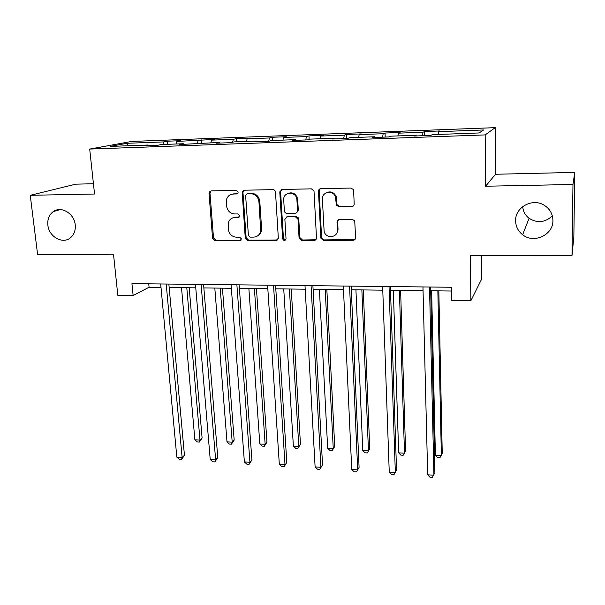 <?xml version="1.0" encoding="UTF-8"?>
<svg xmlns="http://www.w3.org/2000/svg" width="605" height="605" viewBox="0 0 605 605"><rect width="100%" height="100%" fill="white"/><g stroke="black" fill="none" stroke-linecap="round" stroke-linejoin="round"><path stroke-width="0.91" d="M238.128 192.125L236.328 190.378L211.168 190.885L209.307 192.042L209.02 193.456L212.559 238.309L215.07 240.76L239.943 240.677L241.471 238.93L239.693 237.198L236.449 237.213C231.844 236.752 229.136 234.112 228.327 229.295L228.418 222.421C229.59 219.328 231.791 217.679 235.012 217.482L238.272 217.445L239.807 215.667L238.015 213.928L234.755 213.966C230.127 213.535 227.412 210.888 226.588 206.018L226.308 202.236L226.845 198.599C228.1 195.725 230.255 194.19 233.303 194.001L236.585 193.94L238.045 192.829L238.128 192.125M515.611 220.81C515.755 226.512 518.099 231.155 522.644 234.755C533.807 243.989 553.386 234.959 552.909 220.462C552.743 213.83 549.779 208.717 544.016 205.125C532.256 197.729 515.006 207.439 515.611 220.81M522.728 206.592C523.113 211.387 525.231 215.289 529.072 218.292C537.331 223.404 545.082 222.602 552.335 215.894M47.871 225.113C48.869 236.956 63.132 244.722 70.785 237.508C74.211 234.369 75.693 230.15 75.224 224.863C74.339 213.565 61.188 205.624 53.323 211.561C49.164 214.684 47.341 219.199 47.871 225.113M351.732 206.63C353.282 206.449 354.099 205.556 354.19 203.961L353.63 190.651L353.32 189.501L350.938 188.057L320.854 188.662C319.334 188.851 318.54 189.743 318.464 191.331L320.892 238.241L323.463 240.389L353.169 240.283C354.704 240.124 355.521 239.262 355.604 237.697L354.727 220.931L352.276 219.297L339.428 219.434C337.9 219.607 337.091 220.477 337.015 222.05L337.378 229.862C338.089 237.939 325.573 239.156 324.114 231.201L322.397 199.295C321.648 191.664 333.158 189.509 335.503 196.897L336.335 205.012L338.845 206.812L351.732 206.63L353.305 206.033M93.435 183.746L75.791 184.162L30.25 195.309L37.631 254.728L113.574 254.826L117.809 295.278L133.138 295.512L131.935 283.639L451.542 287.262L451.776 300.428L470.879 300.723L481.784 278.799L481.55 255.325M572.965 184.48L574.75 172.395L495.495 174.263L485.611 186.219L572.965 184.48L572.005 255.446L470.297 255.31L470.879 300.723M485.611 186.219L485.172 134.915L89.691 149.064L131.708 141.434L495.208 127.655L485.172 134.915M30.25 195.309L94.546 194.023L89.691 149.064M275.494 192.163C275.252 190.605 274.383 189.758 272.885 189.637L244.284 190.212L242.174 191.868L245.259 238.166L247.808 240.646L276.069 240.548L278.338 238.257L275.494 192.163M282.089 189.448L311.416 188.858L314.003 190.961L316.483 237.863C316.415 239.414 315.636 240.261 314.139 240.419L301.668 240.465L299.074 238.015L298.015 219.252L295.406 216.809L287.171 216.9L284.872 219.343L286.036 238.831C284.985 241.024 283.843 241.002 282.626 238.763L279.782 191.845L282.089 189.448M574.75 172.395L573.85 236.903L572.005 255.446M424.544 131.55L422.978 132.238L398.355 133.161L400.132 132.465L385.06 133.032L383.154 133.728L359.136 134.62L361.253 133.924L346.552 134.476L344.313 135.172L320.884 136.049L323.32 135.346L308.974 135.883L306.425 136.586L283.563 137.441L286.294 136.738L272.295 137.259L269.452 137.97L247.135 138.802L250.152 138.091L236.479 138.606L233.356 139.316L211.569 140.126L214.858 139.415L176.834 141.426L180.388 140.708L167.335 141.199L163.69 141.918L127.08 143.287L110.065 146.41L147.802 145.034L143.816 145.82L157.474 145.329L161.369 144.542L183.323 143.74L179.609 144.527L219.728 142.417L216.295 143.196L230.656 142.674L233.969 141.895L257.042 141.056L253.911 141.827L268.635 141.298L271.637 140.519L295.3 139.657L292.495 140.436L307.597 139.884L310.274 139.112L334.542 138.227L332.077 138.999L347.58 138.439L349.902 137.668L374.805 136.76L372.703 137.524L388.614 136.949L390.573 136.186L416.134 135.255L414.41 136.012L430.752 135.422L432.325 134.665L479.099 132.956L483.569 129.977L438.564 131.656L439.994 130.967L424.544 131.55L424.642 135.641M422.524 135.724L422.978 132.238M397.946 135.913L398.355 133.161M416.134 135.255L416.285 135.944M382.61 137.169L383.154 133.728M358.667 137.35L359.136 134.62M374.805 136.76L374.994 137.441M343.693 138.575L344.313 135.172M320.348 138.749L320.884 136.049M334.542 138.227L334.762 138.9M305.722 139.952L306.425 136.586M282.966 140.11L283.563 137.441M295.3 139.657L295.55 140.322M268.673 141.29L269.452 137.97M246.477 141.441L247.135 138.802M257.042 141.056L257.314 141.706M232.607 142.213L233.356 139.316M210.858 142.735L211.569 140.126M219.728 142.417L220.031 143.06M197.381 143.226L198.115 140.632M176.078 144.005L176.834 141.426M183.323 143.74L183.663 144.376M162.911 144.489L163.69 141.918M128.343 145.744L127.08 143.287M147.802 145.034L148.164 145.661M495.495 174.263L495.208 127.655M133.138 295.512L149.08 287.246L160.998 287.398M169.166 287.504L195.763 287.836M203.862 287.935L231.36 288.275M239.398 288.381L267.826 288.736M275.797 288.835L305.192 289.198M313.087 289.296L343.496 289.682M351.308 289.78L382.768 290.173M390.497 290.264L423.054 290.672M430.684 290.771L451.61 291.028M438.232 134.446L438.564 131.656M148.747 283.828L149.08 287.246M167.615 144.315L167.335 141.199M201.752 143.067L201.503 139.921M236.706 141.797L236.479 138.606M272.492 140.489L272.295 137.259M309.163 139.437L308.974 135.883M336.516 233.53L336.539 234.006M346.726 138.469L346.552 134.476M385.196 137.07L385.06 133.032M237.531 193.592L231.428 194.288M232.721 217.891L235.92 217.074L239.3 217.036M211.009 190.893L209.988 193.108L213.504 237.856L216.015 240.298L241.04 240.2M244.012 190.235L242.96 192.466L246.137 237.712L248.678 240.185L277.574 239.973M247.18 193.736L245.622 195.551L248.39 235.405L250.183 237.145L253.631 237.13C257.541 236.827 259.9 234.672 260.702 230.671L258.932 201.699C258.138 196.754 255.378 194.076 250.667 193.668L247.105 193.736M257.337 236.063C259.711 234.921 261.11 232.978 261.541 230.233L261.594 228.629L260.747 229.061M248.058 193.388L251.544 193.32C256.24 193.729 258.993 196.398 259.787 201.336L261.594 228.629M286.551 216.991L287.957 216.492L296.17 216.393L298.772 218.836L299.83 237.553L302.417 239.996L315.757 239.769M281.658 189.501L280.591 191.732L283.42 238.302L285.605 240.011M296.911 199.854L296.896 199.59C296.435 191.104 283.321 191.218 283.7 199.658L284.358 210.79C284.6 212.34 285.462 213.187 286.959 213.323L295.202 213.217C296.684 213.043 297.463 212.181 297.524 210.616L296.911 199.854L297.66 199.219C296.216 193.766 292.956 191.83 287.889 193.426M296.616 212.718L298.288 210.222L297.524 210.616M297.683 199.484L298.288 210.222M326.367 192.715C330.67 190.915 333.937 192.186 336.176 196.534L337.008 204.626L339.511 206.418L352.367 206.237M338.498 219.623L337.681 221.619L338.044 229.416L337.378 229.862M320.234 188.76L319.183 190.983L321.595 237.773L324.159 239.913L354.938 239.52M181.508 287.655L194.878 439.797L199.983 440.122L202.108 438.05L189.191 287.753M202.108 438.05L199.325 442.081L199.983 440.122L186.794 287.723M199.325 442.081L197.29 441.945L194.878 439.797M166.201 284.032L182.128 457.539L176.834 457.168L160.68 283.964M168.848 284.063L184.449 455.278L182.128 457.539L181.5 459.535L179.382 459.384L176.834 457.168M184.449 455.278L181.5 459.535M210.064 191.218L210.26 191.732M214.805 288.071L226.996 441.847L232.207 442.179L234.18 440.077L222.436 288.169M234.18 440.077L231.45 444.153L232.207 442.179L220.212 288.139M231.45 444.153L229.371 444.025L226.996 441.847M248.874 288.494L259.817 443.949L265.149 444.289L266.956 442.149L256.444 288.593M266.956 442.149L264.287 446.278L265.149 444.289L254.402 288.57M264.287 446.278L262.162 446.142L259.817 443.949M201.117 284.426L215.645 459.898L210.222 459.513L195.468 284.358M203.575 284.456L217.792 457.592L215.645 459.898L214.896 461.91L212.733 461.751L210.222 459.513M217.792 457.592L214.896 461.91M236.888 284.826L249.925 462.303L244.375 461.917L231.095 284.766M239.141 284.857L251.907 459.959L249.925 462.303L249.063 464.33L246.855 464.179L244.375 461.917M251.907 459.959L249.063 464.33M283.73 288.933L293.372 446.097L298.817 446.445L300.458 444.267L291.239 289.024M300.458 444.267L297.849 448.449L298.817 446.445L289.394 289.001M297.849 448.449L295.671 448.305L293.372 446.097M319.213 189.357L319.357 189.887M319.402 289.379L327.683 448.29L333.249 448.645L334.716 446.437L326.844 289.47M334.716 446.437L332.16 450.664L333.249 448.645L325.195 289.447M332.16 450.664L329.944 450.521L327.683 448.29M355.921 289.833L362.773 450.536L368.468 450.899L369.746 448.653L363.287 289.924M362.773 450.536L364.989 452.79L367.258 452.933L368.468 450.899L361.858 289.908M260.914 228.977L261.11 231.987M273.528 285.242L285.008 464.769L279.329 464.375L267.591 285.174M275.57 285.265L286.808 462.386L284.032 466.818L281.764 466.652L279.329 464.375M286.808 462.386L284.032 466.818M298.099 217.278L298.212 219.237M311.076 285.666L320.915 467.294L315.107 466.886L304.996 285.598M312.898 285.689L322.526 464.867L319.818 469.351L317.496 469.193L315.107 466.886M322.526 464.867L319.818 469.351M337.189 220.976L337.235 221.906M337.598 229.711L337.703 231.912M349.561 286.104L357.684 469.881L351.732 469.465L343.33 286.036M351.15 286.12L359.09 467.408L356.458 471.953L354.084 471.787L351.732 469.465M393.326 290.302L398.665 452.835L404.495 453.205L405.577 450.914L400.608 290.392M398.665 452.835L400.835 455.111L403.164 455.255L404.495 453.205L399.398 290.377M389.03 286.551L395.345 472.528L389.249 472.097L382.64 286.483M390.376 286.566L396.54 470.009L393.976 474.623L391.548 474.449L389.249 472.097M431.63 290.778L435.396 455.179L441.363 455.565L442.24 453.236L438.829 290.869M435.396 455.179L437.521 457.478L439.903 457.637L441.363 455.565L437.854 290.861M429.512 287.012L433.929 475.243L427.682 474.804L422.955 286.936M430.594 287.02L434.897 472.671L432.416 477.345L429.921 477.171L427.682 474.804M234.218 193.653L233.303 194.001M239.172 217.044L238.272 217.445M235.92 217.074L235.012 217.482M240.828 240.215L239.943 240.677M216.015 240.298L215.07 240.76M213.504 237.856L212.559 238.309M209.988 193.108L209.02 193.456M237.485 193.592L236.585 193.94M276.878 240.087L276.069 240.548M248.678 240.185L247.808 240.646M246.137 237.712L245.259 238.166M242.96 192.466L242.068 192.814M259.787 201.336L258.932 201.699M251.544 193.32L250.667 193.668M314.857 239.951L314.139 240.419M302.417 239.996L301.668 240.465M299.823 237.478L299.074 237.939M298.779 218.919L298.015 219.343M296.17 216.393L295.406 216.809M287.957 216.492L287.171 216.9M283.42 238.302L282.626 238.763M280.591 191.732L279.79 192.08M339.511 206.418L338.845 206.812M336.856 203.855L336.183 204.233M336.614 198.697L335.941 199.068M337.681 221.619L337.015 222.05M353.796 239.807L353.169 240.283M324.159 239.913L323.463 240.389M321.542 237.379L320.839 237.848M319.183 190.983L318.464 191.331M529.072 218.292L522.644 234.755M60.288 209.572L53.323 211.561M210.275 191.702L209.307 192.042M243.066 191.528L242.174 191.868M261.541 230.233L260.702 230.671M299.83 237.553L299.074 238.015M298.772 218.836L298.015 219.252M297.66 199.219L296.896 199.59M280.591 191.498L279.782 191.845M337.008 204.626L336.335 205.012M336.176 196.534L335.503 196.897M321.595 237.773L320.892 238.241"/></g></svg>
